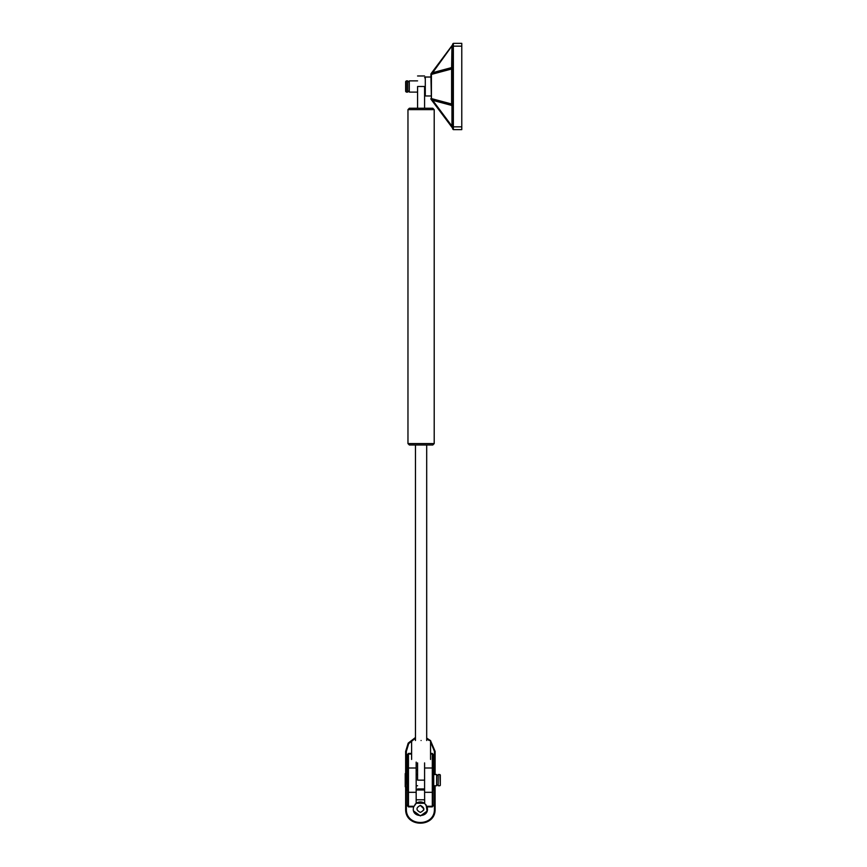 <?xml version="1.0" encoding="UTF-8"?>
<svg xmlns="http://www.w3.org/2000/svg" width="867" height="867" viewBox="0 0 867 867"><rect width="100%" height="100%" fill="white"/><g stroke="black" fill="none" stroke-linecap="round" stroke-linejoin="round"><path stroke-width="1.3" d="M424.592 108.245L424.592 86.494L417.58 86.494C417.58 72.926 417.58 72.926 417.58 86.494L417.58 108.245M424.592 86.494C424.592 72.926 424.592 72.926 424.592 86.494M432.796 108.245L409.365 108.245L432.796 108.245L434.204 109.643L407.967 109.643L434.204 109.643L434.204 443.59L432.796 444.999L409.365 444.999L432.796 444.999M415.466 737.503L408.205 743.095L405.648 751.386L405.648 808.922C404.835 827.92 435.928 827.92 435.115 808.922L435.115 785.762M435.115 774.545L435.115 751.386L430.552 740.732M430.325 740.516L426.694 738.077M433.706 755.038L433.012 755.038L433.012 770.329L433.706 770.329L433.706 755.038L432.308 753.423L430.552 753.423M415.044 804.37L416.312 803.2L424.592 803.308L427.095 806.884L432.308 806.884L433.706 805.27L433.012 805.27L433.012 755.038L432.308 753.423M427.095 806.884C430.574 818.372 410.189 818.372 413.667 806.884L416.171 803.308L416.171 762.093M411.608 753.423L408.455 753.423L407.75 755.038L407.75 805.27L407.057 805.27L408.455 806.884L413.667 806.884L413.884 806.277L408.455 806.277L408.455 806.884M408.455 753.423L407.057 755.038L407.057 770.329L407.75 770.329L407.75 755.038L407.057 755.038M432.308 806.884L433.012 805.27M407.75 805.27L408.455 806.277L408.455 792.308L407.75 791.701M423.638 810.212L423.887 808.922L420.376 805.41C424.906 807.751 424.906 810.081 420.376 812.422C415.857 810.081 415.857 807.751 420.376 805.41M426.12 804.89L427.041 811.133L420.376 815.934L413.7 811.046M433.012 791.701L432.308 792.308L424.592 792.308L424.678 803.373M424.592 792.308L424.592 762.895C432.395 758.397 432.395 758.397 424.592 762.895L424.592 780.148L417.58 780.148C417.58 791.495 417.58 791.495 417.58 780.148L417.58 762.895C409.766 758.397 409.766 758.397 417.58 762.895M416.171 770.329L417.58 770.329M424.592 789.978L416.171 789.978M424.592 803.308C421.785 801.466 418.978 801.466 416.171 803.308M416.171 799.797L424.592 799.797M433.012 789.978L433.706 789.978L433.706 770.329L433.706 789.978M407.057 789.978L407.057 770.329L407.057 789.978L407.75 789.978M405.225 773.559L405.225 786.748L405.648 773.136L406.634 773.136L407.057 786.748M405.225 786.748L406.634 787.171M439.883 785.762L438.203 785.762L438.203 774.545L439.883 774.545L440.306 785.339M439.883 774.545L440.306 785.339L440.306 774.957M436.654 784.928L438.203 784.928M433.706 785.762L436.654 785.762L436.654 774.545L433.706 774.545M416.171 785.762L417.58 785.762M451.393 126.549L451.956 126.127L432.676 100.323L432.113 100.745L452.65 128.24M452.65 128.002L451.956 126.127L451.956 106.023L452.65 106.023L451.609 104.669L430.899 98.589L432.676 100.323L451.436 105.351L451.609 103.997L452.65 103.997M430.899 99.12L432.113 100.745M432.113 72.243L430.986 73.76L432.676 72.665L432.113 72.243L452.65 44.748L451.393 46.45L451.956 46.861L451.609 68.32L430.899 74.41L431.398 99.38M451.436 67.637L432.676 72.665L452.65 44.986M430.986 73.76L431.701 73.392M461.775 126.831L461.775 129.638L453.354 129.638L452.65 128.945L452.65 44.054L453.354 43.35L461.775 43.35L461.775 126.831L453.354 126.831L453.354 43.35M430.899 95.966L425.296 95.966L425.296 77.022L425.296 95.966L424.592 95.262M452.65 68.992L451.609 68.992L451.609 103.997L431.419 98.589L431.419 74.41L451.609 68.992L452.65 66.965L451.956 66.965M406.352 80.88L407.75 80.88L407.75 92.108L406.352 92.108L406.352 80.88L405.648 81.585L405.648 91.403L405.648 81.585M409.3 91.263L407.75 91.263M417.58 80.88L409.3 80.88L409.3 92.108L417.58 92.108M421.08 740.516C408.866 740.516 408.866 740.516 421.08 740.516C433.294 740.516 433.294 740.516 421.08 740.516M434.204 443.59L407.967 443.59L434.204 443.59M435.115 808.922L434.41 808.922C435.18 827.01 405.583 827.01 406.352 808.922L405.648 808.922M406.352 773.136L406.352 751.386L405.648 751.386M406.352 808.922L406.352 787.171M430.552 741.729L434.41 751.386L435.115 751.386M406.352 751.386L408.715 743.593L415.466 738.25M426.694 738.857L429.252 740.516M434.41 751.386L434.41 774.545M434.41 785.762L434.41 808.922M430.552 754.03L432.308 754.03L432.308 806.277L426.878 806.277M433.012 768.606L432.308 767.999L424.592 767.999M416.171 792.308L408.455 792.308L408.455 754.03L411.608 754.03M416.171 767.999L408.455 767.999L407.75 768.606M451.436 105.351L451.956 106.023M452.65 46.157L461.775 46.157M452.65 126.831L453.354 126.831L453.354 129.638M424.592 75.971L417.58 75.971M409.365 444.999L407.967 443.59L407.967 109.643L409.365 108.245M426.694 444.999L426.694 740.516M415.466 444.999L415.466 740.516M436.654 775.38L438.203 775.38M416.171 774.545L417.58 774.545M430.899 77.022L425.296 77.022L424.592 77.727M406.352 92.108L405.648 91.403M409.3 81.726L407.75 81.726M424.592 788.948L417.58 788.948M411.608 759.459L411.608 740.516M430.552 740.516L430.552 759.459"/></g></svg>
